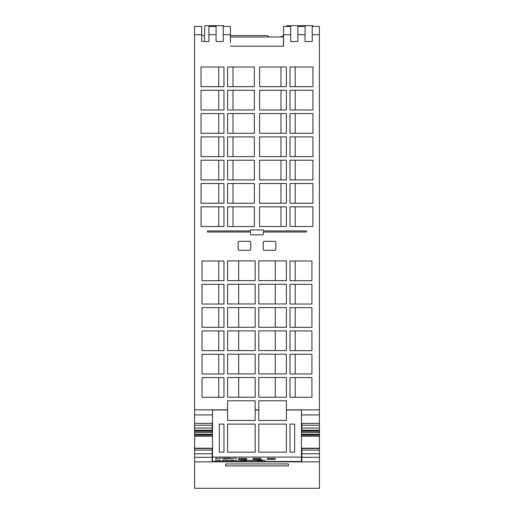 <?xml version="1.0" encoding="UTF-8"?>
<svg xmlns="http://www.w3.org/2000/svg" width="514" height="514" viewBox="0 0 514 514"><rect width="100%" height="100%" fill="white"/><g stroke="black" fill="none" stroke-linecap="round" stroke-linejoin="round"><path stroke-width="0.77" d="M212.494 457.094L212.494 461.488L301.461 461.488L301.461 457.094L212.494 457.094L212.494 409.986L227.573 409.986L227.573 420.484L255.169 420.484L255.169 400.785L227.573 400.785L227.573 409.844L194.562 409.864L194.562 26.439L201.732 26.439L201.732 41.505L208.909 41.505L208.909 26.439L216.086 26.439L216.086 41.505L223.256 41.505L223.256 26.439L230.433 26.439L230.433 42.585M319.4 423.369L319.4 409.864L286.382 409.864L286.382 400.785L258.786 400.785L258.786 420.484L286.382 420.484L286.382 409.986L301.461 409.986L301.461 457.094M249.624 241.317L239.222 241.317A1.073 1.073 0 0 0 238.143 242.396L238.143 249.213A1.073 1.073 0 0 0 239.222 250.286L249.624 250.286A1.073 1.073 0 0 0 250.703 249.213L250.703 242.396A1.073 1.073 0 0 0 249.624 241.317M274.733 241.317L264.331 241.317A1.073 1.073 0 0 0 263.258 242.396L263.258 249.213A1.073 1.073 0 0 0 264.331 250.286L274.733 250.286A1.073 1.073 0 0 0 275.812 249.213L275.812 242.396A1.073 1.073 0 0 0 274.733 241.317M250.524 230.914L207.476 230.914L207.476 231.994L250.524 231.994L250.524 233.786A1.073 1.073 0 0 0 251.597 234.859L262.358 234.859A1.073 1.073 0 0 0 263.438 233.786L263.438 231.994L306.485 231.994L306.485 230.914L263.438 230.914L263.438 229.951L250.524 229.951L250.524 230.914M283.522 35.594L280.432 36.995M269.4 36.995L266.817 35.594L230.433 35.594M230.433 46.17L283.522 46.17L283.522 26.439L290.699 26.439L290.699 41.505L297.876 41.505L297.876 26.439L305.046 26.439L305.046 41.505L312.223 41.505L312.223 26.439L319.4 26.439L319.4 34.695L312.223 34.695M283.522 42.585L283.522 46.17M283.51 36.995L230.433 36.995M268.096 458.424L274.553 458.424M253.749 458.424L260.206 458.424M239.402 458.424L245.859 458.424M275.273 459.432L275.273 458.424L275.273 459.432L267.383 459.432L267.383 458.424L267.383 459.432M275.273 458.424L267.383 458.424M260.926 458.424L253.036 458.424L253.036 459.432L260.926 459.432L260.926 458.424L260.926 459.432M253.036 458.424L253.036 459.432M246.579 458.424L238.682 458.424L238.682 459.432L246.579 459.432L246.579 458.424L246.579 459.432M238.682 458.424L238.682 459.432M275.273 397.219L286.382 397.219L286.382 377.514L258.786 377.514L258.786 397.219L275.273 397.219L275.273 377.514M238.682 397.219L238.682 377.514L227.573 377.514L227.573 397.219L255.169 397.219L255.169 377.514L238.682 377.514M275.273 373.903L286.382 373.903L286.382 354.197L258.786 354.197L258.786 373.903L275.273 373.903L275.273 354.197M238.682 373.903L238.682 354.197L227.573 354.197L227.573 373.903L255.169 373.903L255.169 354.197L238.682 354.197M275.273 350.587L286.382 350.587L286.382 330.881L258.786 330.881L258.786 350.587L275.273 350.587L275.273 330.881M238.682 350.587L238.682 330.881L227.573 330.881L227.573 350.587L255.169 350.587L255.169 330.881L238.682 330.881M275.273 327.27L275.273 307.571L258.786 307.571L258.786 327.27L286.382 327.27L286.382 307.571L275.273 307.571M238.682 327.27L238.682 307.571L227.573 307.571L227.573 327.27L255.169 327.27L255.169 307.571L238.682 307.571M286.382 303.954L286.382 284.255L258.786 284.255L258.786 303.954L286.382 303.954M275.273 303.954L275.273 284.255M227.573 303.954L227.573 284.255L255.169 284.255L255.169 303.954L227.573 303.954M238.682 303.954L238.682 284.255M286.382 260.894L258.786 260.894L258.786 280.638L286.382 280.638L286.382 260.894M275.273 280.638L275.273 260.894M255.169 260.894L227.573 260.894L227.573 280.638L255.169 280.638L255.169 260.894M238.682 280.638L238.682 260.894M227.573 226.507L227.573 206.84L254.391 206.84L254.404 226.507L227.573 226.507M232.996 226.507L232.996 206.84M280.965 226.507L280.965 206.84M286.382 226.507L286.382 206.84L259.564 206.84L259.557 226.507L286.382 226.507M280.965 203.236L280.965 183.524M286.382 203.236L286.382 183.524L259.576 183.524L259.564 203.236L286.382 203.236M227.573 203.236L227.573 183.524L254.385 183.524L254.391 203.236L227.573 203.236M232.996 203.236L232.996 183.524M280.965 179.919L280.965 160.214M286.382 179.919L286.382 160.214L259.583 160.214L259.576 179.919L286.382 179.919M227.573 179.919L227.573 160.214L254.372 160.214L254.379 179.919L227.573 179.919M232.996 179.919L232.996 160.214M280.965 156.603L280.965 136.897M286.382 156.603L286.382 136.897L259.596 136.897L259.589 156.603L286.382 156.603M227.573 156.603L227.573 136.897L254.359 136.897L254.372 156.603L227.573 156.603M232.996 156.603L232.996 136.897M280.965 133.287L280.965 113.581M286.382 133.287L286.382 113.581L259.609 113.581L259.596 133.287L286.382 133.287M227.573 133.287L227.573 113.581L254.353 113.581L254.359 133.287L227.573 133.287M232.996 133.287L232.996 113.581M280.965 109.97L280.965 90.265M286.382 109.97L286.382 90.265L259.615 90.265L259.609 109.97L286.382 109.97M232.996 109.97L232.996 90.265M227.573 109.97L227.573 90.265L254.34 90.265L254.346 109.97L227.573 109.97M286.382 86.66L286.382 66.993L259.628 66.993L259.621 86.66L286.382 86.66M280.965 86.66L280.965 66.993M232.996 86.66L232.996 66.993M227.573 86.66L227.573 66.993L254.327 66.993L254.34 86.66L227.573 86.66M295.197 280.708L295.197 261.009M295.197 304.025L295.197 284.326M295.197 327.341L295.197 307.642M295.197 350.657L295.197 330.952M295.197 373.974L295.197 354.268M295.197 397.29L295.197 377.584M295.197 226.507L295.197 206.84M295.197 203.236L295.197 183.524M295.197 179.919L295.197 160.214M295.197 156.603L295.197 136.897M295.197 133.287L295.197 113.581M295.197 109.97L295.197 90.265M295.197 86.66L295.197 66.993M218.758 397.29L218.758 377.584M218.758 373.974L218.758 354.268M218.758 350.657L218.758 330.952M218.758 327.341L218.758 307.642M218.758 304.025L218.758 284.326M218.758 280.708L218.758 261.009M218.758 86.66L218.758 66.993M218.758 109.97L218.758 90.265M218.758 133.287L218.758 113.581M218.758 156.603L218.758 136.897M218.758 179.919L218.758 160.214M218.758 203.236L218.758 183.524M218.758 226.507L218.758 206.84M201.051 206.84L201.058 226.507L223.963 226.507L223.963 206.84L201.051 206.84M201.051 183.524L201.051 203.236L223.963 203.236L223.963 183.524L201.051 183.524M201.045 160.214L201.045 179.919L223.963 179.919L223.963 160.214L201.045 160.214M201.038 136.897L201.045 156.603L223.963 156.603L223.963 136.897L201.038 136.897M201.038 113.581L201.038 133.287L223.963 133.287L223.963 113.581L201.038 113.581M201.032 90.265L201.032 109.97L223.963 109.97L223.963 90.265L201.032 90.265M201.025 66.993L201.032 86.66L223.963 86.66L223.963 66.993L201.025 66.993M312.93 86.66L312.93 66.993L289.992 66.993L289.992 86.66L312.93 86.66M312.923 109.97L312.923 90.265L289.992 90.265L289.992 109.97L312.923 109.97M312.917 133.287L312.923 113.581L289.992 113.581L289.992 133.287L312.917 133.287M312.917 156.603L312.917 136.897L289.992 136.897L289.992 156.603L312.917 156.603M312.91 179.919L312.91 160.214L289.992 160.214L289.992 179.919L312.91 179.919M312.904 203.236L312.91 183.524L289.992 183.524L289.992 203.236L312.904 203.236M312.904 226.507L312.904 206.84L289.992 206.84L289.992 226.507L312.904 226.507M311.934 397.29L311.934 377.584L289.992 377.584L289.992 397.29L311.934 397.29M311.934 373.974L311.934 354.268L289.992 354.268L289.992 373.974L311.934 373.974M311.934 350.657L311.934 330.952L289.992 330.952L289.992 350.657L311.934 350.657M311.934 327.341L311.934 307.642L289.992 307.642L289.992 327.341L311.934 327.341M311.934 304.025L311.934 284.326L289.992 284.326L289.992 304.025L311.934 304.025M311.934 280.708L311.934 261.009L289.992 261.009L289.992 280.708L311.934 280.708M202.021 261.009L202.021 280.708L223.963 280.708L223.963 261.009L202.021 261.009M202.021 284.326L202.021 304.025L223.963 304.025L223.963 284.326L202.021 284.326M202.021 307.642L202.021 327.341L223.963 327.341L223.963 307.642L202.021 307.642M202.021 330.952L202.021 350.657L223.963 350.657L223.963 330.952L202.021 330.952M202.021 354.268L202.021 373.974L223.963 373.974L223.963 354.268L202.021 354.268M202.021 377.584L202.021 397.29L223.963 397.29L223.963 377.584L202.021 377.584M258.786 409.864L255.169 409.864L258.786 409.844M319.4 34.695L319.4 409.844L286.382 409.986M289.992 424.101L289.992 452.147L294.644 452.147L294.644 424.101L289.992 424.101M258.786 424.101L258.786 452.147L286.382 452.147L286.382 424.101L258.786 424.101M219.311 424.101L219.311 452.147L223.963 452.147L223.963 424.101L219.311 424.101M227.573 409.986L194.562 409.844L194.562 430.526M255.169 424.101L227.573 424.101L227.573 452.147L255.169 452.147L255.169 424.101M258.786 409.986L255.169 409.986M301.461 430.95L319.4 430.931L319.4 448.208M301.461 432.499L319.4 432.499M301.461 434.253L319.4 434.253M194.6 430.366L194.6 480.102M212.494 430.95L194.562 430.95L212.494 430.931M194.562 434.253L212.494 434.253M194.562 432.499L212.494 432.499M204.611 35.594L201.732 35.594M283.522 35.999L283.349 46.17M223.789 26.439L223.5 25.7L204.784 25.7L204.508 41.505M312.775 26.439L312.763 25.7L286.87 25.7L286.581 26.439M194.6 488.3L194.6 448.208L212.179 448.208L212.179 461.63L301.859 461.63L301.859 448.208L319.438 448.208L319.438 488.3L194.6 488.3M194.6 430.931L194.6 423.369L212.179 423.369L212.179 430.931M301.859 430.931L301.859 423.369L319.438 423.369L319.438 448.208M225.633 465.909L288.412 465.909L288.412 463.943L225.633 463.943L225.633 465.909L225.633 463.943M319.4 422.328L319.438 423.369M319.4 417.452L319.438 422.328M288.412 463.943L288.412 465.909M216.812 458.115L215.443 458.417L217.891 458.539L215.777 458.417L216.812 458.115M220.525 458.225L218.925 458.122L220.525 458.225M218.925 458.359L220.853 458.225L218.925 458.359M221.952 458.218L222.729 458.135L223.063 458.623L223.063 458.083L221.952 458.218M225.273 458.27L224.445 458.122L226.128 458.077L224.11 458.077L225.819 458.456L224.11 458.559L226.154 458.456L225.273 458.27M228.139 458.482L226.533 458.43L228.473 458.077L229.103 458.482L228.139 458.482M227.933 458.115L226.828 458.443L228.139 458.443L227.933 458.115M231.563 458.462L229.501 458.141L231.287 458.456L229.52 458.559L231.563 458.462M234.024 458.392L232 458.437L234.024 458.392M234.975 458.218L235.753 458.135L236.087 458.623L236.087 458.083L234.975 458.218M216.947 460.261L215.559 460.39L216.947 460.261M216.323 460.036L215.225 460.274L217.544 460.371L215.494 460.274L216.323 460.036M219.51 460.036L218.174 460.261L220.686 460.512L218.778 460.467L218.482 460.261L219.51 460.036M222.125 460.274L223.821 460.017L222.395 460.255L223.898 460.538L222.125 460.274M226.327 460.056L224.477 460.004L226.623 460.004L225.402 460.55L226.327 460.056M228.364 460.191L227.201 460.004L228.91 460.377L227.201 460.48L229.244 460.377L228.364 460.191M231.229 460.409L229.623 460.351L231.563 460.004L232.193 460.409L231.229 460.409M231.024 460.043L229.919 460.364L231.229 460.364L231.024 460.043M234.654 460.383L232.591 460.069L234.378 460.383L232.611 460.486L234.654 460.383M237.115 460.319L235.091 460.358L237.115 460.319M238.066 460.146L238.843 460.056L239.177 460.55L239.177 460.011L238.066 460.146M240.359 460.557L241.496 460.004L243.27 460.544L240.359 460.557M240.854 460.364L242.492 460.364L240.854 460.364M243.867 460.557L244.812 460.268L243.912 459.998L246.302 460.017L245.159 460.268L246.392 460.538L243.867 460.557M248.782 460.281L247.176 460.274L248.782 460.281M249.11 460.281L246.848 460.274L249.11 460.281M251.43 460.281L249.83 460.274L251.43 460.281M251.757 460.281L249.496 460.274L251.757 460.281M254.115 460.319L252.085 460.358L254.115 460.319M256.396 460.281L254.796 460.274L256.396 460.281M256.724 460.281L254.462 460.274L256.724 460.281M257.334 460.557L258.279 460.268L257.373 459.998L259.769 460.017L258.626 460.268L259.859 460.538L257.334 460.557M262.596 460.55L260.425 460.55L260.425 460.004L262.596 460.004L260.759 460.043L262.487 460.242L260.759 460.505L262.596 460.55M265.115 460.281L263.515 460.274L265.115 460.281M265.449 460.281L263.181 460.274L265.449 460.281M301.859 429.453L301.461 429.453M301.859 424.063L301.461 424.063M301.859 423.555L301.461 423.555M301.461 431.24L319.4 431.24M301.461 434.349L319.4 434.349M301.461 434.818L319.4 434.818M301.461 435.885L319.4 435.885M301.461 436.161L319.4 436.161M194.562 436.161L212.494 436.161M194.562 435.885L212.494 435.885M194.562 434.818L212.494 434.818M194.562 434.349L212.494 434.349M194.562 431.24L212.494 431.24M201.732 34.695L194.562 34.695M305.046 34.695L297.876 34.695M290.699 34.695L283.522 34.695M230.433 34.695L223.256 34.695M216.086 34.695L208.909 34.695M212.179 457.325L194.6 457.325M319.438 461.861L194.6 461.861M301.859 457.325L319.438 457.325M212.179 425.226L194.6 425.226M212.179 428.046L194.6 428.046M212.179 430.276L194.6 430.276M212.179 448.381L194.6 448.381M212.179 448.433L194.6 448.433M212.179 450.091L194.6 450.091M212.179 453.766L194.6 453.766M301.859 453.766L319.438 453.766M301.859 450.091L319.438 450.091M301.859 448.433L319.438 448.433M301.859 448.381L319.438 448.381M301.859 430.276L319.438 430.276M301.859 428.046L319.438 428.046M301.859 425.226L319.438 425.226M212.494 414.939L194.562 414.939M319.4 414.939L301.461 414.939M301.461 430.931L319.4 430.931M301.461 451.89L301.859 451.89M301.461 430.366L301.859 430.366"/></g></svg>
